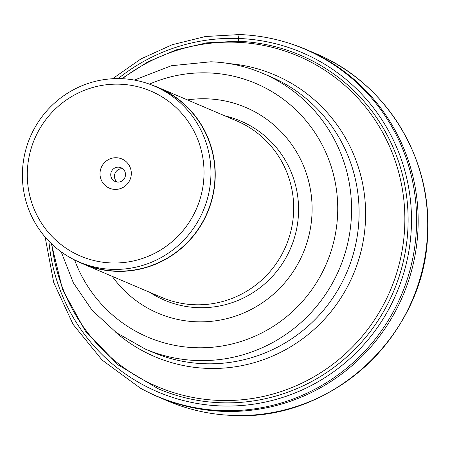 <?xml version="1.0" encoding="UTF-8"?>
<svg xmlns="http://www.w3.org/2000/svg" width="450" height="450" viewBox="0 0 450 450"><rect width="100%" height="100%" fill="white"/><g stroke="black" fill="none" stroke-linecap="round" stroke-linejoin="round"><path stroke-width="0.67" d="M45.124 237.032L53.724 282.544L73.119 324.411L102.116 360.073L140.276 388.097A188.792 185.574 -66.9 0 0 158.107 396.872A188.792 185.574 -66.9 0 0 223.228 411.368A188.792 185.574 -66.9 0 0 413.348 263.531A188.792 185.574 -66.9 0 0 306.101 49.494A188.792 185.574 -66.9 0 0 287.426 42.716L285.975 42.277A188.629 185.411 -66.9 0 0 239.569 34.566A5.456 0.939 92 0 0 238.483 38.469A184.337 181.187 113.1 0 1 411.289 228.696A184.337 181.187 113.1 0 1 221.153 405.951A184.337 181.187 113.1 0 1 48.892 241.172M118.159 78.593A184.337 181.187 113.1 0 1 238.483 38.469L238.337 41.276M187.419 99.906A111.842 109.929 113.1 0 1 207.135 98.826A111.842 109.929 113.1 0 1 311.979 214.239A111.842 109.929 113.1 0 1 196.616 321.784A111.842 109.929 113.1 0 1 112.247 276.356M158.316 87.514L236.762 120.932A95.895 94.258 113.1 0 1 291.234 229.646A95.895 94.258 113.1 0 1 194.67 304.74A95.895 94.258 113.1 0 1 161.589 297.377L83.143 263.959A95.895 94.258 -66.9 0 0 116.224 271.322A95.895 94.258 -66.9 0 0 212.788 196.228A95.895 94.258 -66.9 0 0 158.316 87.514A95.895 94.258 -66.9 0 0 151.672 84.977M76.714 260.916A95.895 94.258 -66.9 0 0 83.143 263.959M154.17 85.995L158.226 87.728A95.664 94.028 113.1 0 1 212.569 196.178A95.664 94.028 113.1 0 1 116.235 271.086A95.664 94.028 113.1 0 1 83.239 263.739L79.177 262.012A95.664 94.028 -66.9 0 0 112.179 269.359A95.664 94.028 -66.9 0 0 210.847 177.373A95.664 94.028 -66.9 0 0 154.17 85.995A95.664 94.028 -66.9 0 0 121.174 78.654A95.664 94.028 -66.9 0 0 22.5 170.64A95.664 94.028 -66.9 0 0 79.177 262.012M203.934 176.732A89.668 88.138 -66.9 0 0 119.874 84.195A89.668 88.138 -66.9 0 0 27.388 170.415A89.668 88.138 -66.9 0 0 111.448 262.952A89.668 88.138 -66.9 0 0 203.934 176.732M114.913 189.405A15.885 15.609 113.1 0 1 100.024 173.014A15.885 15.609 113.1 0 1 116.409 157.742A15.885 15.609 113.1 0 1 131.299 174.133A15.885 15.609 113.1 0 1 114.913 189.405M118.474 167.153A7.492 7.363 113.1 0 1 125.314 176.22A7.492 7.363 113.1 0 1 115.183 181.513A7.492 7.363 113.1 0 1 118.474 167.153M122.794 168.778A7.492 7.363 -66.9 0 0 117.146 182.042M138.96 387.36A188.629 185.411 -66.9 0 0 221.839 410.608A188.629 185.411 -66.9 0 0 413.781 253.001A188.629 185.411 -66.9 0 0 285.975 42.277C270.844 37.704 255.358 35.134 239.529 34.56L205.397 36.517L172.119 44.752L140.822 58.989L112.562 78.744M315.636 53.556A188.792 185.574 113.1 0 1 422.876 267.593A188.792 185.574 113.1 0 1 232.763 415.429A188.792 185.574 113.1 0 1 167.636 400.933C188.449 409.759 210.178 414.596 232.813 415.44C333.118 421.701 427.101 332.713 427.68 231.013C431.044 155.576 384.502 81.832 315.636 53.556L306.101 49.494M51.384 243.653L62.601 289.631L85.314 330.975L117.99 364.832L158.372 388.839A181.305 178.211 -66.9 0 0 220.815 402.761A181.305 178.211 -66.9 0 0 220.911 402.761A181.305 178.211 -66.9 0 0 403.481 260.792A181.305 178.211 -66.9 0 0 300.493 55.249C280.412 46.733 259.453 42.064 237.617 41.248L206.713 42.846L176.49 49.781L147.864 61.847L121.674 78.671M122.349 78.699A179.668 176.602 113.1 0 1 236.227 42.249A179.668 176.602 113.1 0 1 236.323 42.255A179.668 176.602 113.1 0 1 404.657 227.717A179.668 176.602 113.1 0 1 219.336 400.433A179.668 176.602 113.1 0 1 219.24 400.427A179.668 176.602 113.1 0 1 51.874 244.119M114.981 331.605A153.101 150.491 -66.9 0 0 207.529 368.387A153.101 150.491 -66.9 0 0 365.231 224.837A153.101 150.491 -66.9 0 0 229.157 63.608M270.152 76.522A149.839 147.279 113.1 0 1 355.264 246.392A149.839 147.279 113.1 0 1 204.379 363.724A149.839 147.279 113.1 0 1 152.696 352.221L145.176 349.014A149.839 147.279 -66.9 0 0 196.734 360.517A149.839 147.279 -66.9 0 0 196.858 360.523A149.839 147.279 -66.9 0 0 347.743 243.191A149.839 147.279 -66.9 0 0 262.631 73.322L270.152 76.522M149.439 84.133A137.852 135.495 113.1 0 1 208.356 72.9A137.852 135.495 113.1 0 1 208.474 72.906A137.852 135.495 -66.9 0 1 337.579 215.218A137.852 135.495 -66.9 0 1 195.396 347.709A137.852 135.495 -66.9 0 1 195.278 347.704A137.852 135.495 113.1 0 1 74.559 259.892M149.968 292.427A97.335 95.676 -66.9 0 0 198.073 307.659A97.335 95.676 -66.9 0 0 297.613 223.2A97.335 95.676 -66.9 0 0 225.141 115.982M158.107 396.872L167.636 400.933M262.631 73.322C246.083 66.302 228.808 62.454 210.814 61.785L171.416 65.728L134.359 80.072M145.176 349.014L116.426 332.679L92.081 310.236L73.35 282.831L61.183 251.831"/></g></svg>

